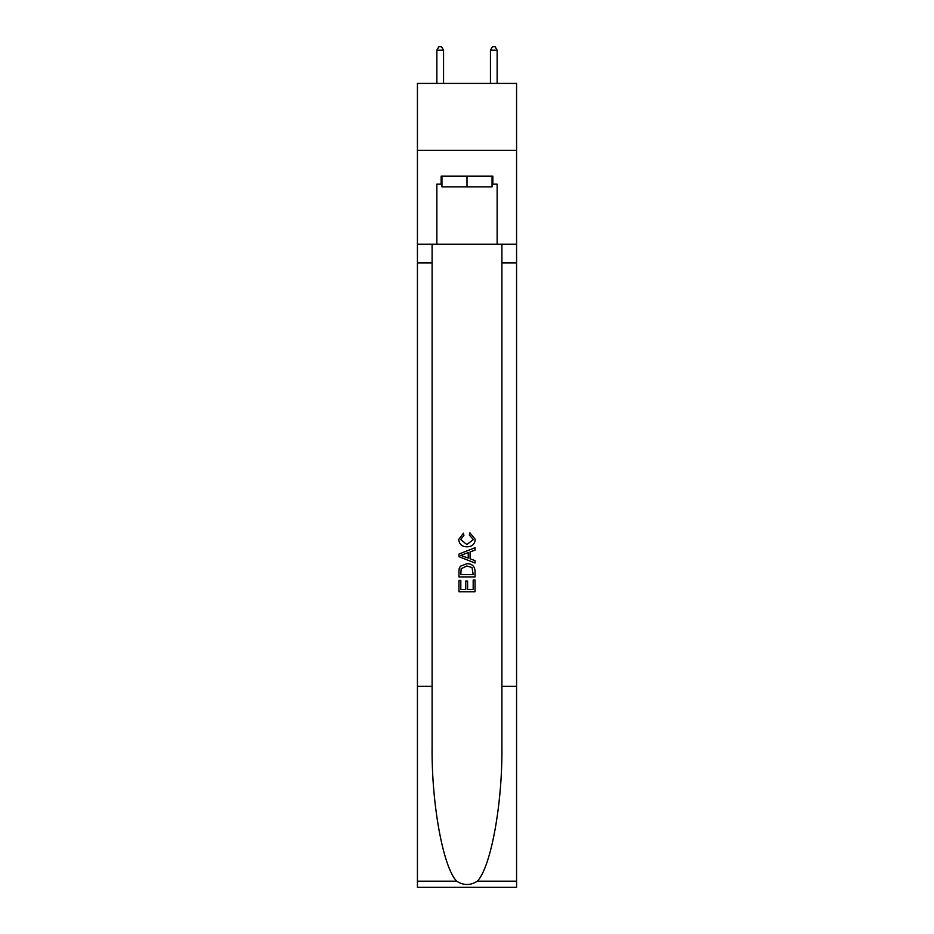 <?xml version="1.0" encoding="UTF-8"?>
<svg xmlns="http://www.w3.org/2000/svg" width="934" height="934" viewBox="0 0 934 934"><rect width="100%" height="100%" fill="white"/><g stroke="black" fill="none" stroke-linecap="round" stroke-linejoin="round"><path stroke-width="1.4" d="M516.572 150.397L516.572 83.406L417.428 83.406L417.428 150.397L516.572 150.397L516.572 244.194L497.145 244.194L497.145 184.161L492.86 184.161L492.86 176.129L441.14 176.129L441.14 184.161L441.945 184.161M492.055 176.129L492.055 186.847L441.945 186.847L441.945 176.129M467 176.129L467 186.847M473.176 580.002L473.176 589.482L467.607 589.482L473.176 589.482L473.176 580.002L475.032 580.002L475.032 591.747L458.956 591.747L458.956 580.411L458.956 591.747M465.751 581.03L465.751 589.482L460.812 589.482L465.751 589.482L465.751 581.03L467.607 581.03L467.607 589.482M460.334 566.237L459.189 568.572L460.334 566.237L466.907 563.716C472.044 563.692 474.752 566.179 475.032 571.153L475.032 576.908L458.956 576.908L458.956 571.41L458.956 576.908M469.884 532.8L469.358 535.065L469.884 532.8L475.243 539.362C474.799 544.3 472.02 546.787 466.872 546.81L466.872 546.81C461.933 546.705 459.224 544.242 458.746 539.408L463.416 533.209L463.906 535.474L460.602 539.513L466.86 544.545L473.386 539.572L469.358 535.065M477.367 881.182L516.572 881.182L516.572 887.3L417.428 887.3L417.428 686.327L432.103 686.327L432.103 746.079C431.38 803.182 442.973 866.986 456.633 881.182C463.533 885.595 470.444 885.595 477.367 881.182C491.027 866.986 502.62 803.182 501.897 746.079L501.897 244.194M458.956 554.096L458.956 556.652L475.032 563.027L458.956 556.652L458.956 554.096L475.032 547.709L458.956 554.096M501.897 686.327L516.572 686.327L516.572 244.194M417.428 686.327L417.428 150.397M432.103 244.194L432.103 686.327M516.572 881.182L516.572 686.327M417.428 244.194L436.855 244.194L436.855 184.161L441.14 184.161M436.855 244.194L497.145 244.194M492.055 184.161L492.86 184.161M475.032 547.709L475.032 550.114L470.082 551.947L470.082 558.801L475.032 560.622L475.032 563.027M463.778 556.466L468.226 558.112L468.226 552.624L460.812 555.368L463.778 556.466M468.226 552.624L468.226 558.112M458.956 571.41L459.189 568.572M472.044 567.533L473.176 574.644L472.044 567.533L466.872 565.981L461.139 568.724L460.812 574.644L473.176 574.644L460.812 574.644M458.956 580.411L460.812 580.411L460.812 589.482M443.557 83.406L443.557 50.179L436.855 50.179L436.855 83.406M436.855 50.179L438.863 46.7L441.548 46.7L443.557 50.179M497.145 83.406L497.145 50.179L490.443 50.179L490.443 83.406M490.443 50.179L492.452 46.7L495.137 46.7L497.145 50.179M501.897 262.944L516.572 262.944M432.103 262.944L417.428 262.944M417.428 881.182L456.633 881.182"/></g></svg>
